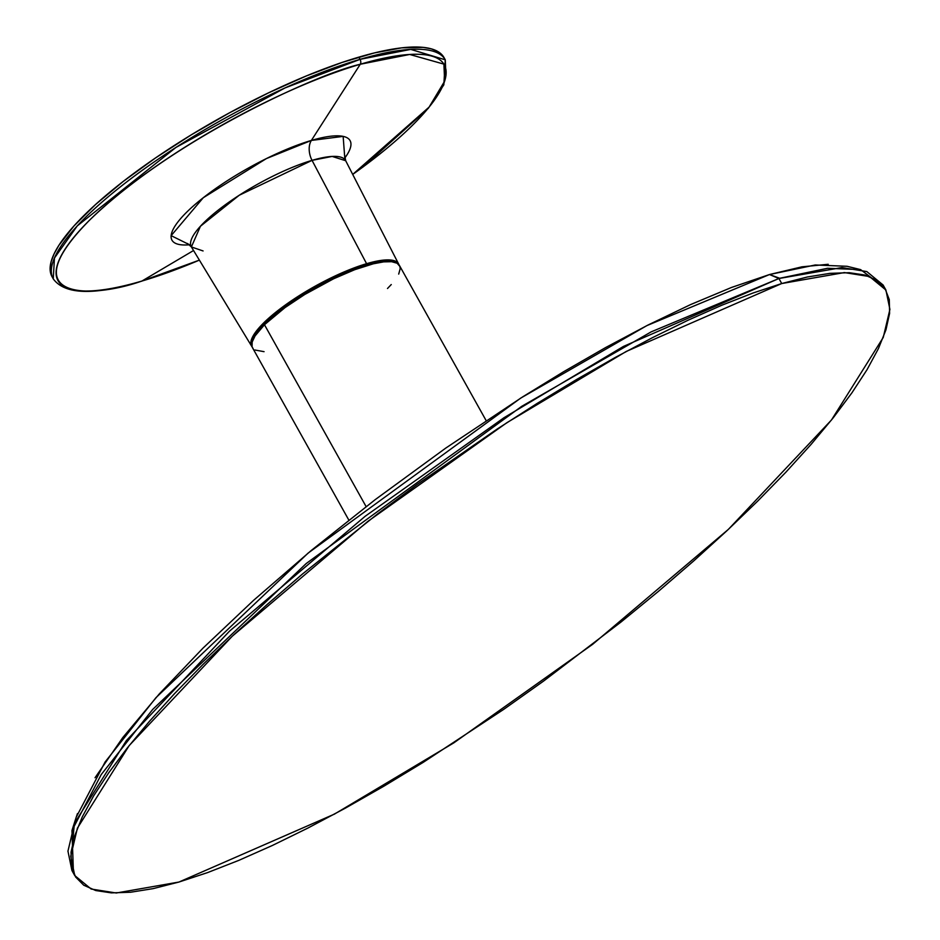 <?xml version="1.0" encoding="UTF-8"?>
<svg xmlns="http://www.w3.org/2000/svg" width="940" height="940" viewBox="0 0 940 940"><rect width="100%" height="100%" fill="white"/><g stroke="black" fill="none" stroke-linecap="round" stroke-linejoin="round"><path stroke-width="1.41" d="M885.915 290.025L883.107 285.008L866.821 271.578L841.911 267.559L778.919 278.51L769.484 274.539L646.861 325.616L520.654 398.137L308.109 553.096L155.993 697.621L105.115 761.988L76.21 817.236L71.957 830.537L101.238 774.548L152.633 709.489L306.24 563.506L521.735 406.327L651.15 331.879L778.919 278.51L781.727 283.539L844.379 272.577L869.5 276.548L885.915 290.025L889.91 309.413L883.248 337.448L831.465 420.004L728.406 529.349L592.67 644.3L453.75 742.905L334.44 814.111L178.929 882.049L116.278 893L91.157 889.029L74.742 875.551L70.747 856.175L77.409 828.14L129.191 745.573L232.251 636.227L367.987 521.277L506.907 422.683L626.216 351.466L781.727 283.539L778.919 278.51L623.408 346.449L504.099 417.654L365.178 516.26L229.442 631.21L126.383 740.556L74.601 823.111L67.95 851.147L71.933 870.534L74.742 875.551M74.377 823.698L72.439 844.038M73.449 872.955L71.957 830.537M828.211 264.293L801.938 266.831L769.484 274.539L731.555 287.44L690.641 304.56L648.048 325.017L605.56 347.589L563.601 371.723L522.851 396.751L445.854 448.028L375.319 499.551L311.457 550.311L253.706 600.225L202.981 648.142L159.283 693.932L122.835 737.5L95.046 777.732M77.444 813.593L76.117 817.542M860.629 269.627L847.069 266.29L815.239 264.986L769.484 274.539L779.718 278.275L827.564 268.288L860.629 269.627L884.399 287.605M178.929 882.049L207.576 872.602L238.842 860.359L272.436 845.448L308.026 827.999L345.286 808.189L383.837 786.216L423.329 762.281L503.558 709.477L543.532 681.112L621.269 621.822L658.294 591.471L693.591 561.039L726.843 530.806L757.722 501.079L785.934 472.15L811.197 444.268L833.275 417.736L851.945 392.779L867.044 369.667L878.418 348.599L885.962 329.787L889.593 313.408L889.287 299.625L885.045 288.58L876.903 280.355L864.941 275.044L849.266 272.706L830.055 273.34L807.46 276.971L781.727 283.539L753.081 292.986L721.814 305.23L688.221 320.14L652.63 337.578L615.371 357.388L576.819 379.361L537.327 403.295L497.295 428.957L417.125 484.476L377.762 513.78L302.363 574.105L267.054 604.549L233.802 634.77L202.934 664.498L174.722 693.438L149.46 721.309L127.382 747.852L108.711 772.798L93.612 795.922L82.238 816.989L74.695 835.801L71.052 852.169L71.37 865.952L75.611 877.008L83.754 885.221L95.715 890.533L111.39 892.883L130.601 892.236L153.197 888.617L178.929 882.049M445.936 75.623L445.266 59.807L410.721 49.385L360.044 59.349L358.81 57.14A224.542 56.518 150.8 0 0 143.174 166.58A224.542 56.518 150.8 0 0 52.029 276.677L53.263 278.898A224.542 56.518 -29.2 0 1 144.419 168.789A224.542 56.518 -29.2 0 1 360.044 59.349L284.985 87.949L175.945 147.439L77.256 225.917L54.45 258.03L53.263 278.898C65.013 294.784 94.447 295.548 141.552 281.213A3.96 2.573 -106.4 0 0 141.94 281.037C90.275 299.32 10.869 299.837 89.476 220.254C172.478 139.379 317.379 73.825 360.279 64.249A3.96 2.573 -106.4 0 0 360.044 59.349A3.96 2.573 73.6 0 1 360.279 64.249A221.264 55.695 150.8 0 0 89.476 220.254A221.264 55.695 150.8 0 0 141.94 281.037L193.546 250.522L141.94 281.037A221.264 55.695 150.8 0 0 199.374 260.122L141.94 281.037A3.96 2.573 73.6 0 1 141.529 281.213L199.386 260.133M311.375 140.436L360.279 64.249L311.375 140.436L343.147 136.382L344.78 158.037A102.025 25.674 -29.2 0 0 311.375 140.436A16.509 10.704 -106.4 0 0 312.045 160.364A16.509 10.704 73.6 0 1 311.375 140.436A102.025 25.674 -29.2 0 0 195.614 204.004A102.025 25.674 -29.2 0 0 189.575 244.776L171.139 235.646L203.275 197.729L266.408 158.578L311.375 140.436M344.757 155.652L345.685 160.716L332.149 156.428L312.045 160.364A88.383 22.243 150.8 0 0 226.869 203.651A88.383 22.243 150.8 0 0 191.384 246.95L203.075 250.945M486.121 420.568L399.477 265.538A84.201 21.197 150.8 0 0 342.701 274.609A84.201 21.197 150.8 0 0 264.469 324.735L366.118 506.613L264.469 324.735L255.057 335.933L252.155 342.043L252.073 346.789A84.201 21.197 -29.2 0 1 251.638 346.19A84.201 21.197 -29.2 0 1 285.443 304.936A84.201 21.197 -29.2 0 1 366.588 263.693L312.045 160.364L366.588 263.693L377.786 260.956L386.963 259.898L393.766 260.58L397.914 262.965L398.948 264.774M366.224 265.762L365.613 264.669A82.215 20.692 150.8 0 0 252.79 340.186L255.797 333.571L264.986 322.632L279.345 310.188L297.639 297.275L318.296 285.032L339.54 274.504L359.527 266.596L365.613 264.669L366.224 265.762M444.068 57.657L437.723 51.465L431.272 48.833L423.047 47.352L401.65 47.858L374.355 52.934L342.195 62.404L306.428 75.905L268.405 92.907L229.607 112.765L191.513 134.702L155.593 157.897L123.222 181.444L95.645 204.438L73.931 226L58.903 245.305L54.097 253.871L51.148 261.602L50.09 268.417L52.053 276.736M392.92 261.872A82.215 20.692 150.8 0 0 365.613 264.669L381.299 261.261L389.137 261.085L392.92 261.872M252.179 346.919L250.816 342.924L251.215 340.362L256.608 330.762L267.9 318.93L284.115 305.899L303.855 292.787L325.416 280.719L346.942 270.732L366.588 263.693A84.201 21.197 -29.2 0 1 398.642 264.034A84.201 21.197 -29.2 0 1 398.936 264.751M398.642 264.034L345.685 160.716A88.383 22.243 150.8 0 0 312.045 160.364L239.23 195.25L200.432 226.258L191.384 246.95L251.638 346.19M352.712 174.417A221.264 55.695 150.8 0 0 360.279 64.249L409.687 54.461L443.915 64.132L444.632 81.181L429.11 107.101L352.712 174.417L363.58 166.556L428.217 108.417L443.845 84.8L445.266 59.807L444.032 57.599A224.542 56.518 150.8 0 0 358.81 57.14L360.044 59.349A224.542 56.518 -29.2 0 1 445.266 59.807M398.701 274.092L400.205 268.64L399.888 266.443L397.115 263.235L391.616 261.696L383.59 261.884L373.356 263.788L354.721 269.698L333.618 278.781L304.783 294.455L285.055 307.568L264.469 324.735A84.201 21.197 150.8 0 0 252.484 347.694L348.834 520.102M387.491 288.498L391.263 284.55M252.073 346.789L253.107 348.599M254.846 349.997L264.058 351.666M191.384 246.95L187.554 243.507"/></g></svg>
